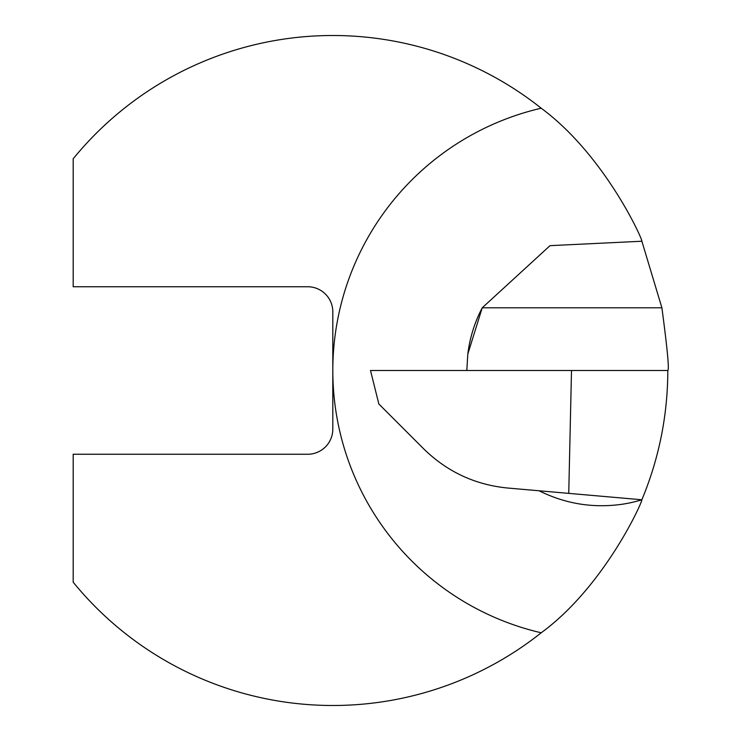 <?xml version="1.0" encoding="UTF-8"?>
<svg xmlns="http://www.w3.org/2000/svg" width="741" height="741" viewBox="0 0 741 741"><rect width="100%" height="100%" fill="white"/><g stroke="black" fill="none" stroke-linecap="round" stroke-linejoin="round"><path stroke-width="1.11" d="M541.208 632.786A269.261 269.261 0 0 1 332.811 370.5L332.811 311.878A25.129 25.129 0 0 0 307.691 286.748L73.183 286.748L73.183 158.796A335.006 335.006 0 0 1 541.208 108.214A269.261 269.261 0 0 0 332.811 370.5L332.811 429.122A25.129 25.129 0 0 1 307.691 454.252L73.183 454.252L73.183 582.204A335.006 335.006 0 0 0 541.208 632.786C604.406 586.539 642.475 501.87 641.873 499.767C659.064 458.392 667.715 415.303 667.817 370.5C669.336 369.75 667.363 348.844 661.898 307.802L641.873 241.233C642.651 239.362 604.6 155.017 541.208 108.214M568.745 493.367L571.506 370.5L370.5 370.5L378.855 404.002L423.778 448.926C447.147 471.767 475.101 484.809 507.631 488.023L641.873 499.767A135.26 135.26 0 0 1 623.005 504.13C593.652 508.446 565.689 503.991 539.105 490.783M641.873 241.233L550.017 245.66L482.224 307.802L467.812 354.096L466.811 370.5M667.817 370.5L571.506 370.5M641.873 499.767A135.26 135.26 0 0 1 623.005 504.13A135.26 135.26 0 0 0 641.873 499.767M467.812 354.096A135.26 135.26 0 0 1 482.224 307.802A135.26 135.26 0 0 0 467.812 354.096M661.898 307.802L482.224 307.802"/></g></svg>

